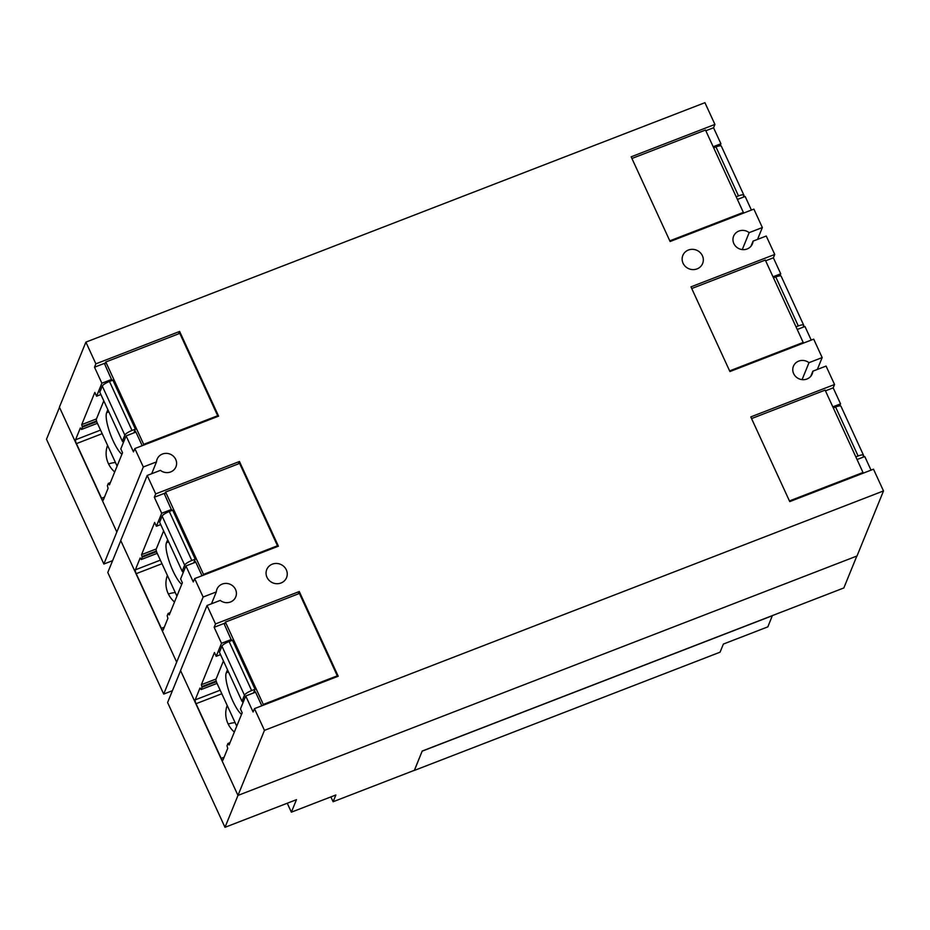<?xml version="1.0" encoding="UTF-8"?>
<svg xmlns="http://www.w3.org/2000/svg" width="930" height="930" viewBox="0 0 930 930"><rect width="100%" height="100%" fill="white"/><g stroke="black" fill="none" stroke-linecap="round" stroke-linejoin="round"><path stroke-width="1.4" d="M797.231 329.487L804.962 326.5L811.227 340.101M810.809 376.278L812.878 371.175A10.149 9.544 -157.8 0 1 812.239 373.883A10.149 9.544 -157.8 0 1 806.961 379.01A10.149 9.544 -157.8 0 1 795.917 376.766A10.149 9.544 -157.8 0 1 793.43 366.234A10.149 9.544 -157.8 0 1 798.719 361.107A10.149 9.544 -157.8 0 1 808.984 362.688L822.167 357.585L813.692 339.148L729.922 371.547L690.967 286.858L774.737 254.46L773.376 257.808L780.735 273.815L779.898 275.861M780.735 273.815L773.004 276.803M773.376 257.808L765.646 260.795M857.053 459.536L864.784 456.549L871.038 470.15M120.772 540.609L107.787 572.508L163.703 694.071L203.124 597.025L216.306 591.922A10.149 9.544 -157.8 0 1 216.946 589.202A10.149 9.544 -157.8 0 1 222.235 584.087A10.149 9.544 -157.8 0 1 233.267 586.33A10.149 9.544 -157.8 0 1 235.755 596.862A10.149 9.544 -157.8 0 1 230.477 601.989A10.149 9.544 -157.8 0 1 220.212 600.408L207.03 605.511L180.548 670.553L237.975 795.417L857.018 555.977L883.5 490.935L873.503 469.197L789.744 501.596L750.789 416.907L834.547 384.509L833.187 387.857L840.546 403.864L839.709 405.91M840.546 403.864L832.815 406.852M833.187 387.857L825.456 390.844M737.42 199.439L745.151 196.451L751.405 210.064M750.987 246.241L753.067 241.126A10.149 9.544 -157.8 0 1 752.428 243.846A10.149 9.544 -157.8 0 1 747.139 248.973A10.149 9.544 -157.8 0 1 736.107 246.717A10.149 9.544 -157.8 0 1 733.619 236.185A10.149 9.544 -157.8 0 1 738.908 231.059A10.149 9.544 -157.8 0 1 749.173 232.64L762.356 227.548L753.881 209.111L670.112 241.509L631.156 156.81L714.926 124.422L713.554 127.77L720.924 143.766L720.087 145.824M720.924 143.766L713.194 146.754M713.554 127.77L705.823 130.758M154.322 497.248L155.694 493.9L239.452 461.501L278.407 546.189L194.649 578.588L193.277 581.936L185.919 565.94L180.618 578.948L182.373 582.738L169.26 614.939L168.132 613.428L167.179 615.776L167.912 618.311L163.087 630.145A3.208 0.779 68.9 0 1 162.948 630.308A3.208 0.779 68.9 0 1 161.378 628.331L136.233 573.671A3.208 0.779 68.9 0 1 135.35 569.823L140.163 557.988L141.302 559.511L142.255 557.175L141.546 554.652L154.647 522.462L156.391 526.264L161.692 513.255L154.322 497.248L165.203 493.04M161.692 513.255L171.504 509.454M156.391 526.264L160.716 524.59M142.255 557.175L156.542 551.653M141.302 559.511L157.24 553.35M168.132 613.428L170.202 612.638M185.919 565.94L195.753 562.139M94.511 367.199L95.871 363.851L179.641 331.452L218.597 416.152L134.827 448.551L133.467 451.899L126.108 435.891L120.807 448.899L122.551 452.701L109.449 484.89L108.322 483.391L107.369 485.727L108.089 488.262L103.277 500.096A3.208 0.779 68.9 0 1 103.137 500.259A3.208 0.779 68.9 0 1 101.568 498.282L76.423 443.622A3.208 0.779 68.9 0 1 75.539 439.785L80.352 427.951L81.491 429.462L82.445 427.126L81.724 424.615L94.825 392.425L96.581 396.215L101.87 383.207L94.511 367.199L105.381 363.002M101.87 383.207L111.681 379.405M96.581 396.215L100.905 394.541M82.445 427.126L96.732 421.604M81.491 429.462L97.418 423.301M108.322 483.391L110.391 482.589M126.108 435.891L135.931 432.09M774.737 254.46L766.25 236.022L753.067 241.126M822.167 357.585L817.342 369.443M808.984 362.688L802.09 379.626M834.547 384.509L826.073 366.071L812.878 371.175M239.452 461.501L238.499 463.838M179.641 331.452L178.688 333.789M714.926 124.422L704.928 102.684L85.886 342.124L59.404 407.166L116.831 532.03L143.313 466.976L134.827 448.551M762.356 227.548L757.532 239.405M749.173 232.64L742.279 249.577M280.988 583.005A10.683 10.044 -157.8 0 1 269.375 580.634A10.683 10.044 -157.8 0 1 266.747 569.555A10.683 10.044 -157.8 0 1 272.316 564.161A10.683 10.044 -157.8 0 1 283.929 566.521A10.683 10.044 -157.8 0 1 286.556 577.611A10.683 10.044 -157.8 0 1 280.988 583.005M697.058 268.898A10.683 10.044 -157.8 0 1 685.445 266.526A10.683 10.044 -157.8 0 1 682.829 255.436A10.683 10.044 -157.8 0 1 688.398 250.042A10.683 10.044 -157.8 0 1 700.011 252.414A10.683 10.044 -157.8 0 1 702.627 263.504A10.683 10.044 -157.8 0 1 697.058 268.898M174.515 602.047A25.656 24.11 -157.8 0 1 167.388 575.426M114.692 471.998A25.656 24.11 -157.8 0 1 107.578 445.377M155.694 493.9L147.207 475.463L120.726 540.504L176.642 662.079M203.124 597.025L194.649 578.588M856.832 556.059L843.836 587.958L422.208 751.033L414.362 770.319L333.114 801.741L335.87 794.976L291.369 812.181L296.472 799.672L224.99 827.316L264.457 730.364L254.46 708.637L253.1 711.985L245.729 695.977L255.564 692.176M330.882 796.905L333.114 801.741M287.254 803.229L291.369 812.181M59.485 407.352L46.5 439.251L103.881 564.022L116.831 532.03M95.871 363.851L85.886 342.124M883.5 490.935L264.457 730.364M245.729 695.977L240.44 708.997L242.184 712.787L229.082 744.977L227.943 743.477L227.001 745.813L227.722 748.348L222.909 760.182A3.208 0.779 68.9 0 1 222.758 760.345A3.208 0.779 68.9 0 1 221.189 758.369L196.056 703.708A3.208 0.779 68.9 0 1 195.161 699.871L199.985 688.037L201.124 689.56L202.077 687.224L201.357 684.701L214.458 652.511L216.202 656.313L221.503 643.293L214.144 627.297L215.504 623.937L299.274 591.538L338.218 676.238L254.46 708.637M227.943 743.477L230.012 742.675M201.124 689.56L217.05 683.399M202.077 687.224L216.353 681.69M216.202 656.313L220.526 654.639M221.503 643.293L231.314 639.503M214.144 627.297L225.014 623.088M299.274 591.538L298.321 593.886M143.313 466.976L156.496 461.885A10.149 9.544 -157.8 0 1 157.135 459.164A10.149 9.544 -157.8 0 1 162.425 454.038A10.149 9.544 -157.8 0 1 173.457 456.281A10.149 9.544 -157.8 0 1 175.944 466.814A10.149 9.544 -157.8 0 1 170.655 471.94A10.149 9.544 -157.8 0 1 160.402 470.359L147.207 475.463M215.504 623.937L207.03 605.511M175.282 592.596A25.656 24.11 22.2 0 0 168.4 594.026M115.471 462.547A25.656 24.11 22.2 0 0 108.578 463.977M211.482 603.779L216.306 591.922M172.434 690.688L163.703 694.071M180.583 670.646L167.598 702.545L224.99 827.316M151.671 473.742L156.496 461.885M112.611 560.65L103.881 564.022M235.104 722.633A25.656 24.11 22.2 0 0 228.21 724.075M234.325 732.096A25.656 24.11 -157.8 0 1 227.199 705.475M772.365 615.602L767.855 626.855L723.366 644.072L720.064 652.186L414.408 770.412L422.208 751.033M772.4 615.695L422.255 751.126M336.927 676.738L337.299 675.819L299.413 593.456L225.42 622.077L224.432 624.495L231.582 640.596M255.029 689.246L232.488 640.247L229.106 641.549A6.952 1.674 155.3 0 0 221.921 646.187L219.445 652.279L241.986 701.278L244.462 695.187A6.952 1.674 -24.7 0 1 251.646 690.56L255.029 689.246L253.506 692.966M262.934 705.359L263.306 704.44L225.42 622.077M263.306 704.44L337.299 675.819M254.285 692.676L254.855 691.362L255.645 692.35L261.818 705.789M243.881 700.546L241.986 701.278M243.079 702.51L242.032 701.255M241.893 701.069L238.882 694.547M241.533 714.391A23.413 5.661 68.9 0 1 229.884 693.943A23.413 5.661 68.9 0 1 226.257 672.797L227.49 669.763M223.433 660.951L216.004 679.214A3.208 0.779 -111.1 0 0 216.888 683.05L236.732 726.179M277.117 546.689L277.489 545.771L239.603 463.407L165.61 492.028L164.622 494.458L171.771 510.547M195.219 559.197L172.678 510.198L169.295 511.512A6.952 1.674 155.3 0 0 162.111 516.138L159.635 522.23L182.164 571.229L184.652 565.138A6.952 1.674 -24.7 0 1 191.824 560.511L195.219 559.197L193.696 562.929M203.124 575.31L203.496 574.391L165.61 492.028M203.496 574.391L277.489 545.771M194.475 562.627L195.044 561.313L195.835 562.301L202.008 575.74M184.059 570.497L182.164 571.229M183.256 572.462L182.21 571.218M182.071 571.02L179.072 564.498M181.71 584.342A23.413 5.661 68.9 0 1 170.074 563.894A23.413 5.661 68.9 0 1 166.435 542.76L167.679 539.726M163.622 530.914L156.194 549.165A3.208 0.779 -111.1 0 0 157.077 553.013L176.921 596.142M217.294 416.652L217.678 415.733L179.792 333.37L105.799 361.991L104.811 364.409L111.96 380.51M135.396 429.16L112.867 380.161L109.473 381.463A6.952 1.674 155.3 0 0 102.288 386.09L99.812 392.181L122.353 441.192L124.829 435.101A6.952 1.674 -24.7 0 1 132.014 430.462L135.396 429.16L133.885 432.88M143.301 445.272L143.673 444.354L105.799 361.991M143.673 444.354L217.678 415.733M134.664 432.578L135.234 431.276L136.013 432.264L142.197 445.691M124.248 440.448L122.353 441.192M123.446 442.424L122.4 441.169M122.26 440.983L119.261 434.45M121.9 454.305A23.413 5.661 68.9 0 1 110.252 433.845A23.413 5.661 68.9 0 1 106.625 412.711L107.857 409.677M103.811 400.865L96.371 419.116A3.208 0.779 -111.1 0 0 97.266 422.964L117.099 466.093M855.821 456.874L858.111 455.979A6.952 1.674 -24.7 0 1 863.528 455.281A6.952 1.674 -24.7 0 1 863.505 455.747L862.889 457.281M863.528 455.281L840.987 406.282A6.952 1.674 155.3 0 0 835.57 406.98L833.28 407.863M751.556 418.581L825.119 390.123L863.005 472.487L862.633 473.405M863.005 472.487L789.442 500.945M796.01 326.825L798.3 325.942A6.952 1.674 -24.7 0 1 803.718 325.233A6.952 1.674 -24.7 0 1 803.694 325.709L803.067 327.232M803.718 325.233L781.177 276.233A6.952 1.674 155.3 0 0 775.76 276.942L773.469 277.826M691.746 288.533L765.309 260.075L803.195 342.438L802.823 343.356M803.195 342.438L729.62 370.896M736.2 196.776L738.49 195.893A6.952 1.674 -24.7 0 1 743.907 195.195A6.952 1.674 -24.7 0 1 743.872 195.66L743.256 197.183M743.907 195.195L721.366 146.184A6.952 1.674 155.3 0 0 715.949 146.894L713.659 147.777M631.923 158.484L705.498 130.037L743.372 212.4L743 213.319M743.372 212.4L669.809 240.847M141.546 554.652L156.275 548.956M141.988 556.582L156.356 551.013M135.35 569.823L160.367 560.151M136.233 573.671L161.994 563.708M161.378 628.331L164.285 627.204M168.411 614.033L169.865 613.463M81.724 424.615L96.464 418.907M82.166 426.533L96.546 420.976M75.539 439.785L100.545 430.102M76.423 443.622L102.184 433.659M101.568 498.282L104.474 497.155M108.589 483.984L110.054 483.426M228.222 744.07L229.675 743.512M195.161 699.871L220.178 690.2M201.798 686.619L216.167 681.062M201.357 684.701L216.086 679.005M221.189 758.369L224.107 757.253M196.056 703.708L221.805 693.745M244.462 695.187L221.921 646.187M251.646 690.56L229.106 641.549M226.257 672.797L228.489 671.937M184.652 565.138L162.111 516.138M191.824 560.511L169.295 511.512M166.435 542.76L168.679 541.888M124.829 435.101L102.288 386.09M132.014 430.462L109.473 381.463M106.625 412.711L108.857 411.851M835.57 406.98L858.111 455.979M775.76 276.942L798.3 325.942M715.949 146.894L738.49 195.893"/></g></svg>
